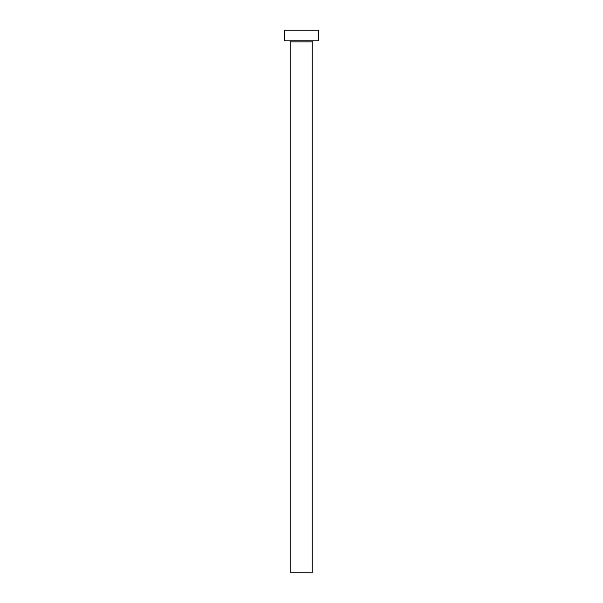 <?xml version="1.0" encoding="UTF-8"?>
<svg xmlns="http://www.w3.org/2000/svg" width="603" height="603" viewBox="0 0 603 603"><rect width="100%" height="100%" fill="white"/><g stroke="black" fill="none" stroke-linecap="round" stroke-linejoin="round"><path stroke-width="0.9" d="M290.857 41.856L312.143 41.856A1.063 1.063 0 0 1 313.206 40.793A1.063 1.063 0 0 0 312.143 41.856L290.857 41.856L290.857 572.85L312.143 572.85L312.143 41.856L312.143 572.85L290.857 572.85L290.857 41.856A1.063 1.063 0 0 0 289.794 40.793M284.782 30.15L284.782 40.793L318.218 40.793L318.218 30.15L284.782 30.15L284.782 40.793L318.218 40.793L318.218 30.15L284.782 30.15"/></g></svg>
